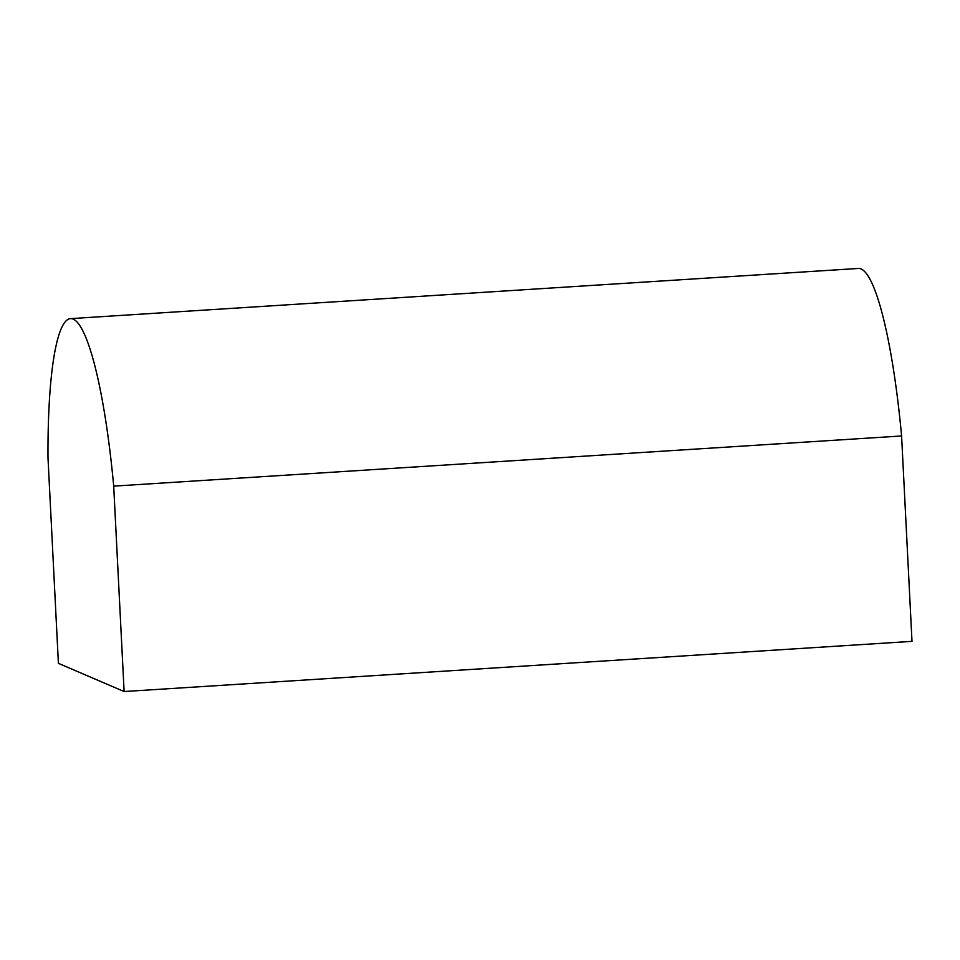 <?xml version="1.0" encoding="UTF-8"?>
<svg xmlns="http://www.w3.org/2000/svg" width="960" height="960" viewBox="0 0 960 960"><rect width="100%" height="100%" fill="white"/><g stroke="black" fill="none" stroke-linecap="round" stroke-linejoin="round"><path stroke-width="1.44" d="M124.116 691.536L912 641.364L901.596 435.972A206.94 33.12 -93.6 0 0 858.288 268.464L70.392 318.636A206.94 33.12 -93.6 0 0 48 457.932L58.404 663.336L124.116 691.536L113.7 486.132L901.596 435.972M113.7 486.132A206.94 33.12 -93.6 0 0 70.392 318.636"/></g></svg>
